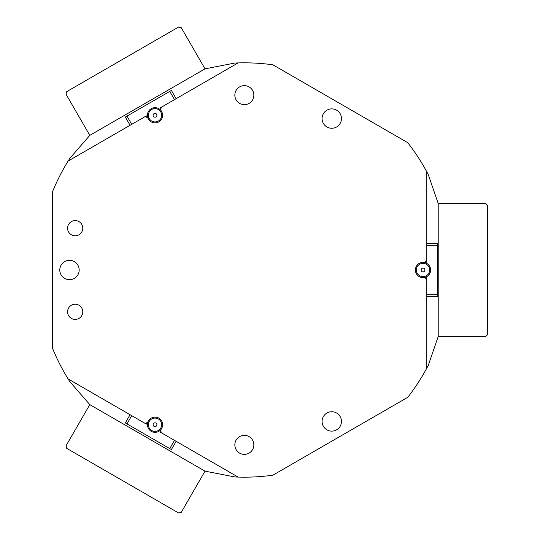 <?xml version="1.0" encoding="UTF-8"?>
<svg xmlns="http://www.w3.org/2000/svg" width="540" height="540" viewBox="0 0 540 540"><rect width="100%" height="100%" fill="white"/><g stroke="black" fill="none" stroke-linecap="round" stroke-linejoin="round"><path stroke-width="0.81" d="M322.076 421.43A9.693 9.693 0 0 0 331.769 431.129A9.693 9.693 0 0 0 341.462 421.43A9.693 9.693 0 0 0 331.769 411.737A9.693 9.693 0 0 0 322.076 421.43M322.076 118.571A9.693 9.693 0 0 0 331.769 128.264A9.693 9.693 0 0 0 341.462 118.571A9.693 9.693 0 0 0 331.769 108.871A9.693 9.693 0 0 0 322.076 118.571M59.792 270A9.693 9.693 0 0 0 69.484 279.693A9.693 9.693 0 0 0 79.178 270A9.693 9.693 0 0 0 69.484 260.307A9.693 9.693 0 0 0 59.792 270M147.218 117.362L146.36 115.877L68.135 161.042A207.171 207.171 0 0 1 69.863 158.308L89.795 135.371L205.018 68.843L234.853 63.045A207.171 207.171 0 0 1 238.086 62.924L159.86 108.088L160.718 109.566M160.718 430.434L159.86 431.912L238.086 477.077A207.171 207.171 0 0 1 234.853 476.955L205.018 471.157L89.795 404.629L69.863 381.692A207.171 207.171 0 0 1 68.135 378.959L146.36 424.123L147.218 422.638M238.086 477.077A207.171 207.171 0 0 0 272.855 475.2L407.788 397.298A207.171 207.171 0 0 0 426.803 368.118L426.803 277.79L425.095 277.79M425.095 262.211L426.803 262.211L426.803 171.882A207.171 207.171 0 0 0 407.788 142.702L272.855 64.8A207.171 207.171 0 0 0 238.086 62.924M426.803 368.118A207.171 207.171 0 0 0 428.315 365.256L438.21 336.521L438.21 203.479L438.21 336.521L485.723 336.521L487.627 334.625L487.627 205.376L485.723 203.479L438.21 203.479L428.315 174.744A207.171 207.171 0 0 0 426.803 171.882M130.066 125.287L125.314 117.058L126.961 116.107L171.403 90.45L176.155 98.678M126.961 116.107L131.713 124.335M174.508 99.63L169.756 91.402M176.155 441.322L171.403 449.55L126.961 423.893L125.314 422.942L130.066 414.713M169.756 448.598L174.508 440.37M131.713 415.665L126.961 423.893M154.838 418.075A6.655 6.655 0 0 0 148.358 424.899A6.655 6.655 0 0 0 155.183 431.372A6.655 6.655 0 0 0 161.663 424.548A6.655 6.655 0 0 0 154.838 418.075M154.811 417.123A7.601 7.601 0 0 1 162.614 424.528A7.601 7.601 0 0 1 148.48 428.612A7.601 7.601 0 0 1 148.426 420.923L147.474 422.57L144.882 423.265M154.96 422.827A1.903 1.903 0 0 0 153.11 424.777A1.903 1.903 0 0 0 155.061 426.627A1.903 1.903 0 0 0 156.911 424.676A1.903 1.903 0 0 0 154.96 422.827M149.526 119.036A6.655 6.655 0 0 0 158.774 120.764A6.655 6.655 0 0 0 160.502 111.517A6.655 6.655 0 0 0 151.247 109.789A6.655 6.655 0 0 0 149.526 119.036M144.882 116.735L147.474 117.43L148.426 119.077A7.601 7.601 0 0 1 150.957 108.844A7.601 7.601 0 0 1 161.595 111.476L160.643 109.829L161.339 107.231M153.441 116.35A1.903 1.903 0 0 0 156.087 116.843A1.903 1.903 0 0 0 156.58 114.203A1.903 1.903 0 0 0 153.934 113.711A1.903 1.903 0 0 0 153.441 116.35M66.042 445.784L89.795 404.629L205.018 471.157L181.258 512.305L178.666 513L66.737 448.376L66.042 445.784M181.258 27.695L205.018 68.843L89.795 135.371L66.042 94.217L66.737 91.625L178.666 27L181.258 27.695M429.57 271.033A6.655 6.655 0 0 0 424.035 263.425A6.655 6.655 0 0 0 416.428 268.967A6.655 6.655 0 0 0 421.97 276.575A6.655 6.655 0 0 0 429.57 271.033M415.49 268.819A7.601 7.601 0 0 1 424.183 262.487A7.601 7.601 0 0 1 430.515 271.181A7.601 7.601 0 0 1 421.821 277.513A7.601 7.601 0 0 1 415.49 268.819M424.879 270.297A1.903 1.903 0 0 0 423.299 268.124A1.903 1.903 0 0 0 421.126 269.703A1.903 1.903 0 0 0 422.705 271.877A1.903 1.903 0 0 0 424.879 270.297M426.803 294.712L437.258 294.712L437.258 296.609L426.803 296.609M426.803 243.392L437.258 243.392L437.258 294.712M437.258 245.288L426.803 245.288M161.339 432.769L160.643 430.171L161.595 428.524A7.601 7.601 0 0 0 155.014 417.123A7.601 7.601 0 0 0 148.426 420.923M75.181 304.209A7.601 7.601 0 0 1 82.789 311.816A7.601 7.601 0 0 1 75.181 319.417A7.601 7.601 0 0 1 67.581 311.816A7.601 7.601 0 0 1 75.181 304.209M75.181 220.583A7.601 7.601 0 0 1 82.789 228.184A7.601 7.601 0 0 1 75.181 235.791A7.601 7.601 0 0 1 67.581 228.184A7.601 7.601 0 0 1 75.181 220.583M244.343 454.363A9.504 9.504 0 0 0 253.847 444.859A9.504 9.504 0 0 0 244.343 435.355A9.504 9.504 0 0 0 234.839 444.859A9.504 9.504 0 0 0 244.343 454.363M244.343 104.645A9.504 9.504 0 0 0 253.847 95.141A9.504 9.504 0 0 0 244.343 85.637A9.504 9.504 0 0 0 234.839 95.141A9.504 9.504 0 0 0 244.343 104.645M331.769 431.129A9.693 9.693 0 0 0 341.462 421.43A9.693 9.693 0 0 0 331.769 411.737A9.693 9.693 0 0 0 322.076 421.43A9.693 9.693 0 0 0 331.769 431.129M331.769 128.264A9.693 9.693 0 0 0 341.462 118.571A9.693 9.693 0 0 0 331.769 108.871A9.693 9.693 0 0 0 322.076 118.571A9.693 9.693 0 0 0 331.769 128.264M69.484 279.693A9.693 9.693 0 0 0 79.178 270A9.693 9.693 0 0 0 69.484 260.307A9.693 9.693 0 0 0 59.792 270A9.693 9.693 0 0 0 69.484 279.693M68.135 161.042A207.171 207.171 0 0 0 52.373 192.098L52.373 347.902A207.171 207.171 0 0 0 68.135 378.959M426.803 260.496L424.906 262.4L423.002 262.4A7.601 7.601 0 0 0 415.402 270A7.601 7.601 0 0 0 423.002 277.601L424.906 277.601L426.803 279.504M148.426 119.077A7.601 7.601 0 0 0 158.814 121.858A7.601 7.601 0 0 0 161.595 111.476"/></g></svg>
